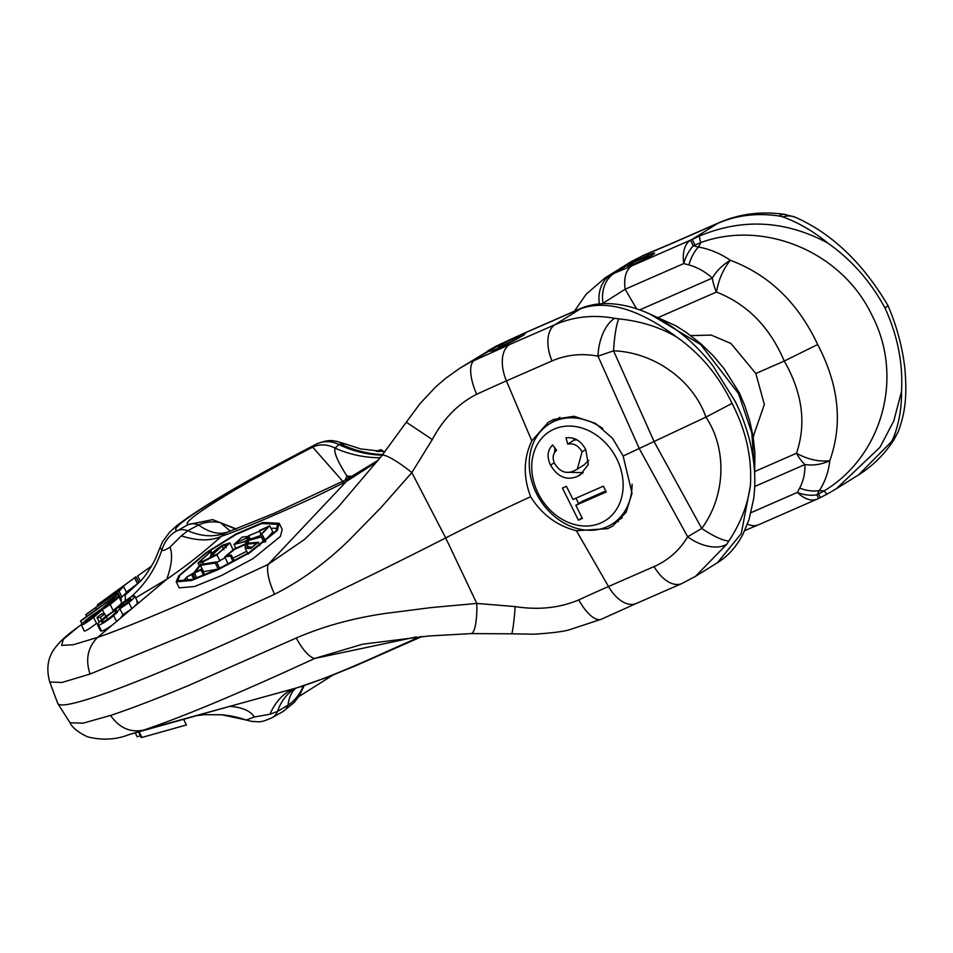 <?xml version="1.0" encoding="UTF-8"?>
<svg xmlns="http://www.w3.org/2000/svg" width="953" height="953" viewBox="0 0 953 953"><rect width="100%" height="100%" fill="white"/><g stroke="black" fill="none" stroke-linecap="round" stroke-linejoin="round"><path stroke-width="1.43" d="M646.634 255.821A19.703 1.334 153.6 0 1 654.568 253.105A19.703 1.334 153.6 0 1 629.79 266.745L622.464 269.854A19.703 1.334 153.6 0 1 619.283 270.616A19.703 1.334 153.6 0 1 620.189 269.639L625.168 266.554A19.703 1.334 153.6 0 1 646.634 255.821M690.806 335.635L711.176 335.075L730.927 343.449L755.836 373.505L764.354 404.525L753.132 436.772M57.847 703.588L70.022 722.755L83.03 723.184L110.584 715.429C130.752 708.746 156.828 698.74 188.789 685.421L296.288 637.998C323.043 626.407 352.598 618.247 384.964 613.494L430.911 607.609L476.798 603.428L445.694 537.909A361.116 24.564 153.6 0 1 203.215 653.615A361.116 24.564 153.6 0 1 57.847 703.588A361.116 24.564 153.6 0 1 57.692 703.278L49.782 682.003L61.957 682.491L90.035 674.057C85.258 659.476 87.771 647.266 97.587 637.414L73.226 644.752L61.611 645.395L63.303 639.356L78.432 626.729M530.63 496.751C523.114 476.905 523.507 458.274 531.798 440.87L548.32 422.262L553.514 419.523L574.016 416.258L595.387 423.358L612.517 438.309L623.143 456.046L632.03 493.261L626.097 512.285L612.839 525.949L607.692 528.665L576.41 530.726C557.076 525.853 541.816 514.525 530.63 496.751A157.579 10.721 153.6 0 0 445.694 537.909L411.851 472.593L432.281 439.559L406.312 422.191L381.891 455.617A32.831 5.444 38.6 0 1 411.851 472.593L381.164 507.389L348.75 540.53C325.307 563.259 300.588 581.175 274.571 594.243L193.828 631.422L90.035 674.057M517.181 336.361L519.492 335.373A19.703 1.334 153.6 0 1 525.115 333.633A19.703 1.334 153.6 0 1 516.109 339.435A19.703 1.334 153.6 0 1 497.764 348.441A19.703 1.334 153.6 0 1 489.83 351.157A19.703 1.334 153.6 0 1 490.735 350.18L495.703 347.083A19.703 1.334 153.6 0 1 511.07 339.161L517.181 336.361M511.451 633.816L534.049 634.186C550.774 633.149 562.449 631.72 569.06 629.885L601.379 619.212A32.831 12.639 -114.8 0 1 578.781 599.902C559.625 608.002 538.433 610.23 515.192 606.596L476.798 603.428A32.831 7.243 87.2 0 1 471.068 633.602L511.451 633.816A32.831 1.93 -86.2 0 0 515.192 606.596M586.536 306.33L580.901 308.581A32.831 30.782 74.2 0 1 586.536 306.33L591.015 305.21C602.725 302.625 615.721 303.173 630.016 306.842C643.025 310.285 656.021 316.241 669.006 324.735C685.1 335.301 699.74 349.001 712.951 365.833L735.323 401.606C742.971 417.247 748.415 433.186 751.631 449.423C755.014 466.744 755.693 483.195 753.668 498.812L749.01 519.719L743.03 534.073C736.395 546.808 727.878 556.338 717.478 562.687L741.291 533.561L750.404 485.625C747.819 504.578 740.684 522.971 728.985 540.816A32.831 7.29 -145 0 1 701.742 528.45L654.318 442.037L613.565 350.823L598.007 356.16A32.831 16.809 -79.1 0 1 614.792 318.338L618.819 318.886C640.452 321.066 659.726 327.105 676.642 337.017C700.503 353.754 718.967 375.875 732.035 403.393L705.923 417.128L623.143 456.046M432.281 439.559C443.371 418.724 458.179 403.631 476.703 394.28A169.67 11.543 153.6 0 1 506.424 380.89L531.798 440.87M649.934 314.085L700.824 344.664L738.599 393.708L739.266 392.767L744.781 405.668L749.832 421.405L753.18 437.046L754.919 452.818L754.657 474.237M738.599 393.708L751.822 432.984L754.585 472.879M618.819 318.886A32.831 5.134 -86.5 0 0 613.565 350.823C654.163 352.241 693.224 380.295 705.923 417.128C727.389 449.125 725.614 496.203 701.742 528.45L687.661 536.777L639.439 448.923L598.007 356.16C581.771 353.11 566.439 354.707 552.013 360.937L506.424 380.89A32.831 18.929 66.4 0 1 509.474 344.617L474.034 360.568A32.831 12.639 65.2 0 0 476.703 394.28M695.404 576.41L726.877 544.139A32.831 18.977 -149.5 0 1 687.661 536.777C679.632 550.262 668.446 560.197 654.092 566.558A32.831 18.929 66.4 0 0 681.824 583.558L695.404 576.41L717.49 562.675M614.792 318.338C593.636 314.49 573.73 316.599 555.075 324.651L509.474 344.617M490.735 350.18L460.096 368.072M344.021 480.693L274.404 513.214L224.944 533.168L221.275 536.36C241.371 529.415 272.665 516.24 315.169 496.823L342.472 483.469A32.831 8.232 -117.4 0 1 344.021 480.693L347.94 478.668A32.831 8.22 62.8 0 0 346.38 481.456L376.995 461.728M296.288 637.998A32.831 10.745 65.6 0 0 314.752 658.44L362.724 644.168L428.886 635.973L471.068 633.602M70.01 722.755C72.249 727.568 78.063 732.238 87.45 736.8C102.174 740.505 116.099 739.754 129.227 734.549L143.605 730.117C182.404 717.085 239.453 693.188 314.752 658.44L416.39 636.938M728.985 540.816L726.877 544.139M676.642 337.017C640.75 310.392 610.111 300.54 584.713 307.438L580.901 308.581L555.075 324.651A32.831 18.929 -113.6 0 0 552.013 360.937M460.502 367.822L495.679 346.439L511.07 339.161M381.891 455.617L337.743 507.58L304.412 539.517L268.091 564.45A32.831 10.805 64.3 0 0 274.571 594.243M166.453 579.543L166.811 579.198C171.766 565.069 172.827 554.396 170.003 547.177L181.344 535.848A105.056 55.643 -132.6 0 0 221.275 536.36C204.669 551.442 186.395 565.832 166.453 579.543L97.587 637.414C136.148 623.917 192.994 599.592 268.091 564.45L346.38 481.456L342.472 483.469M495.679 346.439A32.831 8.72 -117.6 0 1 496.013 346.213L523.042 333.681A32.831 18.929 66.4 0 0 521.636 334.42L580.246 308.76A32.831 18.929 -113.6 0 1 581.652 308.033L586.024 306.473M591.015 305.21A32.831 29.591 77.7 0 0 584.713 307.438M732.035 403.393C745.973 430.279 752.096 457.69 750.404 485.625M420.321 636.616L391.04 649.648C348.524 669.042 317.015 681.8 296.514 687.935L294.525 688.912A105.056 61.611 -121.9 0 0 277.478 711.438L269.902 714.262L254.296 716.99C250.532 710.914 242.396 707.352 229.911 706.316L129.227 734.549M501.421 343.533A32.831 9.852 64.8 0 0 500.813 343.914L495.703 347.083M349.036 478.096L346.952 476.071C337.707 461.609 333.729 452.282 335.015 448.101A105.056 99.386 -167.7 0 0 380.187 457.75M345.093 480.133A26.267 4.527 -60.5 0 0 346.952 476.071A105.056 39.74 -6.8 0 0 352.372 476.333M342.758 481.348L312.667 447.124C238.333 485.625 178.485 522.863 188.182 524.579L212.65 519.647L236.32 528.951M269.902 714.262A105.056 58.514 -105.1 0 1 296.514 687.935L143.605 730.117C130.239 732.809 119.232 727.913 110.584 715.429M279.205 523.328L282.219 529.403L280.373 536.468L253.022 558.637L221.334 575.624L194.543 586.524L179.188 587.858L176.198 581.842L191.493 580.508L218.273 569.596L250.02 552.561L277.359 530.404L279.205 523.328L262.873 522.423L236.189 533.883L205.61 553.05L178.64 575.957L176.198 581.842M630.838 261.849L641.857 256.166A32.831 24.301 -112.1 0 1 644.073 255.082L673.89 242.455A32.831 18.929 -113.6 0 0 672.496 243.194L718.085 223.228C736.764 215.175 757.147 212.769 779.256 216.021A32.831 14.092 -81.7 0 1 784.843 214.413L795.302 217.236C831.838 233.461 862.739 262.897 887.993 305.556L885.075 308.188C870.768 281.588 851.66 259.871 827.728 243.015C813.564 231.4 798.59 222.68 782.806 216.867L779.256 216.021M136.791 601.927C138.816 601.593 137.661 603.416 133.301 607.395M166.811 579.198L135.648 597.853M125.296 600.771L125.248 595.029L138.066 583.403M112.645 624.763C107.32 628.599 103.639 630.695 101.59 631.053L100.518 630.874L97.54 624.882L98.612 625.061C96.146 625.347 98.159 622.738 104.651 617.246L115.992 609.479L120.983 604.119C126.975 599.306 131.264 596.578 133.825 595.935L134.766 596.09L137.744 602.082M138.935 582.724L135.981 576.756L134.564 577.816L137.518 583.772L126.344 592.123M86.628 616.508L85.794 614.816L86.675 613.923L115.837 593.195L123.58 586.548L126.535 592.516L120.626 598.21M81.851 623.977L80.695 620.796L118.351 593.612L121.317 599.592L120.721 600.39M84.329 631.053L81.362 625.073C81.029 624.346 84.4 621.237 91.5 615.745L101.387 609.05L108.368 603.011C114.503 598.389 117.958 596.197 118.732 596.411L121.698 602.391C122.044 602.999 119.196 605.691 113.121 610.48L110.155 604.5L102.316 609.729L93.573 617.461C86.449 622.797 82.375 625.335 81.362 625.073L84.329 631.053C85.341 631.315 89.415 628.777 96.539 623.429L93.573 617.461M303.376 685.815L302.446 688.006L302.041 686.243M302.446 688.006C298.849 695.535 294.048 701.253 288.02 705.16A26.267 16.737 60.4 0 1 282.719 711.688L272.32 717.597A26.267 16.737 -119.6 0 0 277.478 711.438L288.02 705.16A105.056 44.851 52.2 0 1 295.573 688.34M382.236 455.189A105.056 99.469 -142.1 0 1 338.946 444.574L335.015 448.101A26.267 24.575 -126.8 0 0 312.667 447.124L317.051 443.848C231.877 487.567 162.427 530.773 177.782 530.487L188.182 524.579A26.267 16.737 60.4 0 1 198.569 524.972C205.038 521.946 212.293 521.16 220.334 522.589L235.76 529.165M230.304 531.131L220.334 522.589M221.882 714.774L221.882 714.774A105.056 104.508 -84.7 0 1 246.291 720.039L221.882 714.774L204.359 714.679L196.997 715.596M254.296 716.99L246.291 720.039L251.687 721.409L245.469 719.86M135.207 732.881L137.125 736.74L140.377 735.835M139.126 731.773L141.937 737.443L186.419 724.971L183.619 719.336M141.937 737.443L141.199 737.503L138.447 731.964M754.871 471.473L796.482 453.259C806.548 423.68 802.474 392.946 784.259 361.056L755.836 373.505M754.705 486.518L804.88 464.552A32.831 18.929 -113.6 0 1 796.482 453.259C807.953 459.501 819.068 461.979 829.801 460.68C842.952 423.787 838.914 385.06 817.662 344.509L784.259 361.056C769.774 327.07 747.176 304.067 716.453 292.047L658.714 317.325M858.51 474.939C873.055 465.803 885.039 453.795 894.45 438.916L894.45 438.916A32.831 16.249 -147.7 0 1 891.353 441.823L858.51 474.939L836.436 488.675L879.988 447.267L893.747 421.047L901.502 391.623C903.134 363.569 897.655 335.754 885.075 308.188M120.638 618.044L122.854 614.733L119.875 608.741L113.657 615.638L116.635 621.63M131.192 609.181L122.854 614.733M131.824 608.657L128.858 602.665L119.875 608.741M604.667 278.133L620.189 269.639M827.728 243.015C785.427 220.381 742.721 218.034 699.609 235.963L690.508 240.168L693.212 245.803L700.8 242.574C763.186 219.726 841.439 250.984 871.947 315.229C904.885 378.317 881.108 456.868 824.083 490.914A32.831 3.216 61.4 0 0 827.502 493.88L836.436 488.675M382.737 454.557A105.056 100.589 50.5 0 1 340.483 443.836L345.153 443.895L360.639 448.911L384.976 451.722M110.5 596.852L110.048 595.947L98.624 603.952L130.585 580.699L107.344 597.579M97.742 605.882L97.301 605L98.624 603.952M134.564 577.816L110.048 595.947M96.313 609.515L95.467 607.8L85.794 614.816M116.266 595.125L115.587 593.779L95.467 607.8M122.032 597.186L119.065 591.217L115.587 593.779M123.58 586.548L119.065 591.217M121.138 600.092L118.172 594.112L80.505 621.273M104.377 613.899L102.316 609.729M118.732 596.411C119.077 597.019 116.23 599.723 110.155 604.5M101.53 619.938L100.291 617.437L96.992 617.473L99.291 622.106M105.902 616.234L104.747 613.911L100.291 617.437M96.992 617.473L101.447 613.946L104.747 613.911M101.59 631.053L98.612 625.061C100.72 624.68 104.496 622.512 109.94 618.58L113.657 615.638M140.27 581.223L137.649 575.934L151.575 566.118M340.483 443.836L338.946 444.574A26.267 24.575 -126.8 0 0 317.051 443.848L316.777 443.895C247.244 479.955 200.499 507.282 176.531 525.889L169.622 532.203L162.558 541.745L160.056 547.499L161.831 549.917A105.056 104.306 -73 0 1 130.406 597.412M181.344 535.848L187.777 530.726A26.267 16.737 -119.6 0 0 177.782 530.487C170.408 533.894 165.095 540.363 161.831 549.917C162.427 551.132 165.155 550.226 170.003 547.177M133.825 595.935C136.005 595.661 134.349 597.912 128.858 602.665M252.867 721.576L251.735 721.421C259.073 721.397 258.668 723.708 272.32 717.597M224.944 533.168A105.056 62.148 -116.6 0 1 187.777 530.726L198.569 524.972A105.056 46.983 71.2 0 0 227.159 532.191M817.662 344.509C798.09 302.84 768.976 274.762 730.332 260.288C723.267 268.996 718.645 279.574 716.453 292.047A32.831 18.929 66.4 0 1 712.32 278.097L639.713 309.88M891.353 441.823L892.973 438.797C898.822 424.585 901.669 408.861 901.502 391.623M894.45 438.916L898.584 430.744A32.831 25.457 -159.2 0 1 892.973 438.797M747.438 524.174A32.831 18.929 66.4 0 0 758.648 524.734L817.257 499.074A32.831 18.929 -113.6 0 1 797.363 492.391L751.047 512.666M275.941 530.928L249.233 552.395L218.571 568.798L192.649 579.376L177.711 580.734L179.962 575.243L206.313 553.002L235.963 534.562L261.777 523.531L277.657 524.341L275.941 530.928M782.806 216.867A32.831 23.313 -67.6 0 1 795.302 217.236M599.342 303.936A32.831 26.994 -114.6 0 1 611.481 274.381M629.79 266.745L631.887 265.827A32.831 18.929 66.4 0 0 625.156 289.224L602.284 303.721M376.232 451.388L380.497 449.756L382.451 450.447L383.082 451.71M382.451 450.447L378.734 451.567M101.614 601.831L102.614 601.164M131.55 579.984L130.585 580.699M99.922 610.944L93.084 617.139L85.055 622.249L91.881 616.019L99.91 610.909M103.555 608.062L108.916 603.166L115.039 599.258L109.738 604.142L103.532 608.026M102.114 622.178C100.708 622.226 102.114 620.463 106.343 616.901C110.703 613.375 113.931 611.278 116.04 610.635C117.481 610.587 116.087 612.362 111.858 615.96C107.486 619.498 104.234 621.57 102.114 622.178L101.542 622.071M116.433 611.433L116.04 610.635L116.659 610.766M119.554 607.764C118.351 607.859 119.447 606.477 122.83 603.63L130.358 598.818C131.466 598.782 130.382 600.152 127.106 602.951L119.042 607.692M730.332 260.288C720.432 253.534 709.806 249.102 698.442 246.994L693.212 245.803C688.614 251.163 685.469 257.084 683.766 263.564L688.9 264.934C697.548 267.364 705.351 271.748 712.32 278.097C716.585 270.807 722.588 264.874 730.332 260.288M818.663 498.336L816.876 494.917L824.083 490.914A223.24 126.165 42 0 0 819.377 490.616C825.179 481.503 828.645 471.532 829.801 460.68C821.677 464.492 813.362 465.779 804.88 464.552C805.225 472.938 803.486 480.777 799.674 488.091L797.363 492.391C803.534 494.917 810.038 495.763 816.876 494.917L819.377 490.616A32.831 24.075 28.4 0 1 799.674 488.091M699.609 235.963A32.831 3.026 66.5 0 0 700.8 242.574A223.24 115.813 89.8 0 1 698.442 246.994A32.831 22.11 104.9 0 0 688.9 264.934M182.952 581.247L186.657 577.22M248.435 535.824L259.466 531.262M270.962 528.248L277.43 528.284M602.963 303.257A32.831 26.184 -111.2 0 1 615.078 272.82L622.464 269.854M378.019 451.519L381.581 449.983M92.62 617.508L91.881 616.019M109.5 604.333L108.916 603.166M107.522 619.259L106.343 616.901M123.759 605.489L122.83 603.63M818.52 494.035L820.426 497.549L817.257 499.074M784.843 214.413L779.173 213.698C758.064 211.542 738.17 214.473 719.491 222.49A32.831 18.929 66.4 0 0 718.085 223.228L692.259 239.298L694.916 245.04M246.708 551.239L232.901 558.22M233.104 561.543L230.364 556.028L231.293 554.956L226.218 555.897L235.153 549.071L245.374 544.604L245.207 548.201L250.806 548.511L258.287 542.245L247.041 543.293L247.887 540.673L262.623 536.575L262.742 535.55L261.039 534.788L269.759 525.818L272.761 531.881L267.805 537.611M216.522 561.901L200.273 564.462L193.816 572.872L186.597 577.101L193.102 573.813L191.958 575.314L193.304 574.647L194.448 573.146L200.976 569.918L201.691 568.977L195.162 572.205L200.404 565.343L215.259 563.056L216.522 561.901L219.524 567.94L218.249 569.096L203.084 571.776M210.589 557.374L210.256 556.707L211.197 557.076C209.326 555.277 213.138 551.299 222.621 545.164L229.971 542.9L232.985 549.678M225.075 557.719L216.76 562.401M231.293 554.956L234.259 560.936M247.887 540.673L248.912 542.745M261.217 536.646L264.052 542.352M262.742 535.55L265.089 541.542M262.861 535.777L265.542 541.185M269.759 525.818L259.383 530.511L260.717 533.775M259.395 531.107L268.222 526.854L259.561 535.931L248.197 539.863L248.924 536.289L242.098 537.147L233.962 544.497L246.434 541.292L245.636 543.758L233.985 549.107L224.705 556.957L230.364 556.028M186.597 577.101L188.36 580.651M191.958 575.314L193.793 579.007M193.304 574.647L195.222 578.519M194.448 573.146L196.83 577.947M200.976 569.918L203.668 575.338M201.691 568.977L204.657 574.933M200.404 565.343L203.394 571.371M215.259 563.056L218.201 568.977M211.197 557.076L203.275 561.103L199.487 561.948L210.327 552.097L211.352 554.169M210.327 552.097L211.054 551.168L212.102 553.288M203.465 563.866L202.548 562.032L197.986 563.056L211.054 551.168M202.548 562.032L216.915 554.813L219.917 560.841M229.971 542.9L216.915 554.813M246.815 540.375C241.145 542.996 237.464 543.865 235.772 542.984L247.196 537.718L246.815 540.375M252.295 547.153L247.018 546.867L246.934 544.115L256.345 543.234L252.295 547.153M215.009 555.17L211.769 555.611L222.013 546.033L228.458 543.996L217.641 553.872L215.009 555.17M246.934 544.115L248.816 547.915M222.013 546.033L223.884 549.786M616.758 458.846A52.522 42.766 58.1 0 1 600.735 522.994A52.522 42.766 58.1 0 1 538.123 493.273A52.522 42.766 58.1 0 1 554.134 429.124A52.522 42.766 58.1 0 1 616.758 458.846M632.089 484.207A59.098 48.115 58.1 0 1 611.886 524.221A59.098 48.115 58.1 0 1 536.444 493.416A59.098 48.115 58.1 0 1 549.464 423.871A59.098 48.115 58.1 0 1 602.892 428.612M603.392 486.173L606.275 491.962L575.838 505.281L582.378 518.444L578.4 520.183L562.461 488.067L566.427 486.328L572.967 499.491L603.392 486.173M582.057 451.841C578.507 445.611 573.73 443.026 567.726 444.098L565.987 437.808C574.397 436.879 580.996 440.798 585.761 449.566L588.299 464.599L580.055 475.011L577.315 476.44C566.606 480.788 557.684 477.024 550.536 465.124C546.688 456.928 547.403 450.197 552.669 444.92L556.588 450.257C552.8 453.652 552.156 458.131 554.646 463.67C560.066 472.092 566.666 474.427 574.421 470.651L577.315 469.15L582.057 451.841L585.75 449.542M605.786 490.986L582.307 501.254L575.838 505.281M582.092 517.896L578.4 520.183M578.614 503.553L575.957 498.181M577.018 439.857L574.194 440.072L567.726 444.098M574.194 440.072L573.742 438.44M582.688 473.093L577.315 476.44M583.188 472.652L567.452 472.283M554.241 462.813L550.536 465.124M554.551 452.723L554.932 447.993M577.315 469.15L583.796 465.124L588.811 460.347M500.396 347.023L498.717 347.964A19.036 1.298 153.6 0 1 498.085 348.238A19.036 1.298 153.6 0 1 490.414 350.835A19.036 1.298 153.6 0 1 499.265 345.177A19.036 1.298 153.6 0 1 516.86 336.552A19.036 1.298 153.6 0 1 524.519 333.907A19.036 1.298 153.6 0 1 511.261 341.936A16.415 1.12 153.6 0 1 501.588 346.511A16.415 1.12 153.6 0 1 500.396 347.023L500.492 347.214M517.3 338.089A13.128 0.893 -26.4 0 0 519.242 336.552A13.128 0.893 -26.4 0 0 510.665 339.864A13.128 0.893 -26.4 0 0 497.645 346.701L500.099 345.617A11.519 0.786 -26.4 0 0 498.812 346.713A11.519 0.786 -26.4 0 0 505.96 343.985A11.519 0.786 -26.4 0 0 517.3 338.089M500.099 345.617L500.456 346.344M629.23 266.769L627.491 267.722A19.036 1.298 153.6 0 1 626.883 267.984A19.036 1.298 153.6 0 1 619.867 270.307A19.036 1.298 153.6 0 1 629.063 264.457A19.036 1.298 153.6 0 1 646.968 255.738A19.036 1.298 153.6 0 1 653.972 253.367A19.036 1.298 153.6 0 1 639.928 261.801A16.415 1.12 153.6 0 1 630.386 266.28A16.415 1.12 153.6 0 1 629.23 266.769L629.325 266.959M646.444 257.751A13.128 0.893 -26.4 0 0 648.695 256.023A13.128 0.893 -26.4 0 0 640.38 259.204A13.128 0.893 -26.4 0 0 627.408 265.97L629.79 264.934A11.519 0.786 -26.4 0 0 628.253 266.185A11.519 0.786 -26.4 0 0 635.174 263.564A11.519 0.786 -26.4 0 0 646.444 257.751M629.79 264.934L630.183 265.72M576.41 530.726L608.502 586.524A169.67 11.543 -26.4 0 0 578.781 599.902M601.379 619.212L636.235 603.511A32.831 18.929 -113.6 0 1 608.502 586.524L654.092 566.558M519.492 335.373L521.636 334.42M296.931 687.816L326.831 677.428L354.957 666.064L420.428 637.2A32.831 8.089 -113.4 0 1 418.82 637.271M625.168 266.554L641.857 256.166L672.496 243.194M631.887 265.827L690.508 240.168A32.831 18.929 -113.6 0 0 683.766 263.564L625.156 289.224L636.568 308.796M117.517 612.207L109.94 618.58M226.135 547.772L224.61 544.711M649.1 313.704L675.641 325.7L685.946 332.18L701.074 343.926L713.13 355.624L724.054 368.62L739.266 392.767M636.235 603.511L681.824 583.558M406.312 422.191L419.928 403.727L435.438 387.168L445.396 378.508L460.108 368.061M347.94 478.668L378.27 460.144M337.731 507.592L338.375 506.901M81.434 624.549L78.217 626.883C67.937 634.269 60.647 640.75 56.322 646.325C48.007 656.117 45.827 668.005 49.782 682.003M523.042 333.681L581.652 308.033M298.777 696.619L333.085 674.998M420.428 637.2L422.108 636.473M487.674 350.93L496.013 346.213M574.397 311.202L586.226 294.155L605.107 277.859L631.351 261.527L644.073 255.082M304.186 685.552L299.218 695.94L294.084 702.623L282.719 711.688M719.491 222.49L673.89 242.455M160.056 547.51L154.97 559.852C143.081 581.58 138.042 582.569 137.542 583.867L137.554 583.867M316.777 443.895C330.917 438.392 333.455 441.418 336.349 441.263L345.153 443.895M888.005 305.568C896.856 326.414 902.467 347.285 904.838 368.203C907.625 399.343 904.123 415.305 898.584 430.744M744.746 530.595L758.648 524.734M827.502 493.88L820.426 497.549M259.859 545.426L258.287 542.245M248.209 554.253L245.195 548.201M265.827 541.721L262.825 535.657M235.772 548.13L233.962 544.497M250.282 539.017L248.936 536.289M227.696 562.997L224.705 556.957M199.308 565.713L197.986 563.056M622.238 517.789L611.886 524.221M753.942 435.843L753.073 436.391M691.628 335.42L691.02 335.801M559.995 417.319L549.464 423.871M618.473 521.696L617.878 520.493"/></g></svg>
